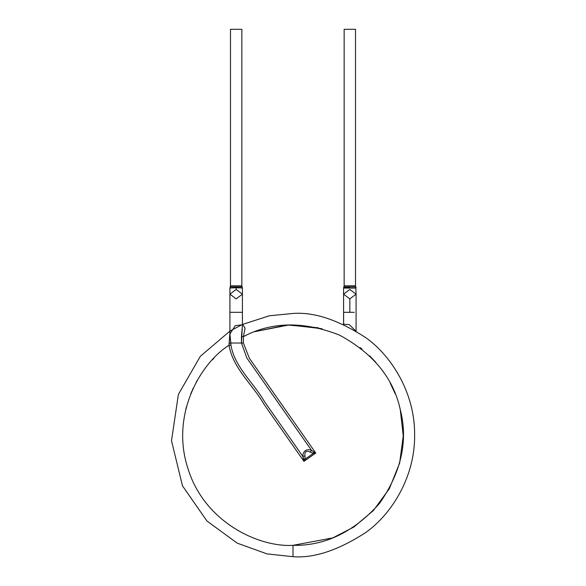 <?xml version="1.0" encoding="UTF-8"?>
<svg xmlns="http://www.w3.org/2000/svg" width="586" height="586" viewBox="0 0 586 586"><rect width="100%" height="100%" fill="white"/><g stroke="black" fill="none" stroke-linecap="round" stroke-linejoin="round"><path stroke-width="0.88" d="M230.488 29.3L241.85 29.3L230.488 29.3L230.488 285.814L241.85 285.814L241.85 29.3L241.85 285.814L230.488 285.814L229.917 288.012L236.165 287.77L236.165 289.455L236.165 287.77L242.421 288.012L242.421 294.165L236.165 298.875L229.917 294.165L236.165 289.455L242.421 294.165L236.165 289.455L229.917 294.165L229.917 288.012M242.135 286.913L230.21 286.913L242.135 286.913L241.85 285.814L242.135 286.913L230.21 286.913L242.113 286.913L242.421 288.012M344.15 29.3L355.512 29.3L344.15 29.3L344.15 285.814L355.512 285.814L355.512 29.3L355.512 285.814L344.15 285.814L343.579 288.012L343.579 294.165L349.835 298.875L356.083 294.165L349.835 298.875L343.579 294.165L349.835 289.455L356.083 294.165L355.797 286.913L343.872 286.913L355.797 286.913L355.512 285.814L355.797 286.913L343.872 286.913L355.797 286.913M229.917 312.323L242.421 312.323L229.917 312.323L229.917 333.939L229.917 294.165M302.713 456.23L304.947 456.062C304.508 451.557 306.346 450.268 310.455 452.202L311.378 450.165C306.156 448.847 303.27 450.868 302.713 456.23L303.577 458.831L305.16 459.109L304.947 456.062L302.713 456.23C303.27 450.868 306.156 448.847 311.378 450.165L310.455 452.202L313.246 453.447L313.525 451.857L311.378 450.165L246.86 358.024L241.454 343.015L242.421 324.769L235.308 325.618L229.917 333.939L230.818 343.015L241.454 343.015L230.818 343.015L230.95 345.161C234.715 367.341 253.753 382.805 264.564 401.747L302.713 456.23L264.564 401.747C253.753 382.805 234.715 367.341 230.95 345.161L229.031 345.279C232.884 368.477 252.793 384.636 264.096 404.428L303.951 461.343L305.16 459.109L303.577 458.831L303.951 461.343L302.713 456.23M313.246 453.447L305.16 459.109L313.246 453.447L310.455 452.202C306.346 450.268 304.508 451.557 304.947 456.062L305.16 459.109L303.951 461.343L315.759 453.073L313.525 451.857L313.246 453.447L315.759 453.073L249.372 358.258L243.38 343.015L241.454 343.015L246.86 358.024L311.378 450.165M313.525 451.857L315.759 453.073L303.951 461.343L264.096 404.428C252.793 384.636 232.884 368.477 229.031 345.279L230.95 345.161L229.917 333.939M241.454 343.015L243.38 343.015L243.38 336.62L241.454 336.62L241.454 343.015M355.761 286.92L356.046 287.997L355.761 286.92M242.37 325.97L241.454 336.62L243.38 336.62L243.38 343.015L249.372 358.258L315.759 453.073M229.053 343.279L230.818 343.015L229.053 343.279L229.031 345.279C200.485 363.027 170.182 414.888 187.981 468.661C204.682 522.785 259.459 547.441 293 545.332C325.062 545.991 353.9 532.029 379.508 503.433C401.403 471.898 408.325 440.613 400.267 409.577C393.492 378.234 373.231 353.409 339.492 335.104C303.746 321.099 271.714 321.604 243.38 336.62C271.714 321.604 303.746 321.099 339.492 335.104C373.231 353.409 393.492 378.234 400.267 409.577C408.325 440.613 401.403 471.898 379.508 503.433C353.9 532.029 325.062 545.991 293 545.332C259.459 547.441 204.682 522.785 187.981 468.661C170.182 414.888 200.485 363.027 229.031 345.279L229.917 331.947M356.046 287.997C354.794 288.231 333.39 288.056 349.835 287.77M242.421 324.476L269.34 315.781L293 313.459C314.14 311.84 338.466 319.941 365.972 337.785C392.093 356.449 415.1 393.792 414.617 435.083C415.1 476.367 392.093 513.71 365.972 532.374C338.466 550.217 314.14 558.326 293 556.7L293 545.332L293 556.7L266.974 553.88L237.227 543.156L206.953 521.027L182.466 485.809L171.508 440.709L178.386 394.393L200.331 356.31L229.917 331.097L200.331 356.31L178.386 394.393L171.508 440.709L182.466 485.809L206.953 521.027L237.227 543.156L266.974 553.88L293 556.7C314.14 558.326 338.466 550.217 365.972 532.374C392.093 513.71 415.1 476.367 414.617 435.083C415.1 393.792 392.093 356.449 365.972 337.785C338.466 319.941 314.14 311.84 293 313.459L269.406 315.773L242.56 324.417M242.414 324.483L230.474 330.768M242.772 324.571L245.08 328.175L243.38 336.62L246.508 335.104M349.835 312.323L354.252 312.323L349.835 312.323L349.835 298.875L349.835 312.323L343.579 312.323L349.835 312.323M343.579 324.776L343.579 312.323L343.638 324.146L342.993 324.651M343.594 324.226L349.278 324.615L355.526 330.76M318.359 327.779L287.162 324.981L254.72 331.683L289.235 324.893L322.066 328.724M229.031 345.279L228.188 345.887L229.031 345.279M213.809 358.368L212.366 359.892M197.365 380.226L195.944 382.775M390.232 383.098L395.308 393.99M360.112 347.601L362.016 349.095M369.612 355.797L375.838 362.324M381.464 369.275L384.035 372.886M400.267 409.577L403.249 435.881L399.63 463.108L389.302 488.761L373.385 510.538L353.834 527.034L332.819 537.889L293 545.332M185.733 409.577L186.414 406.867M190.692 393.99L193.321 387.954M199.775 376.212L201.884 373.004M242.421 324.776L242.362 324.146L243.007 324.651L242.421 324.747L242.421 294.165M356.083 331.947L356.083 294.165M343.579 312.323L343.579 294.165"/></g></svg>
